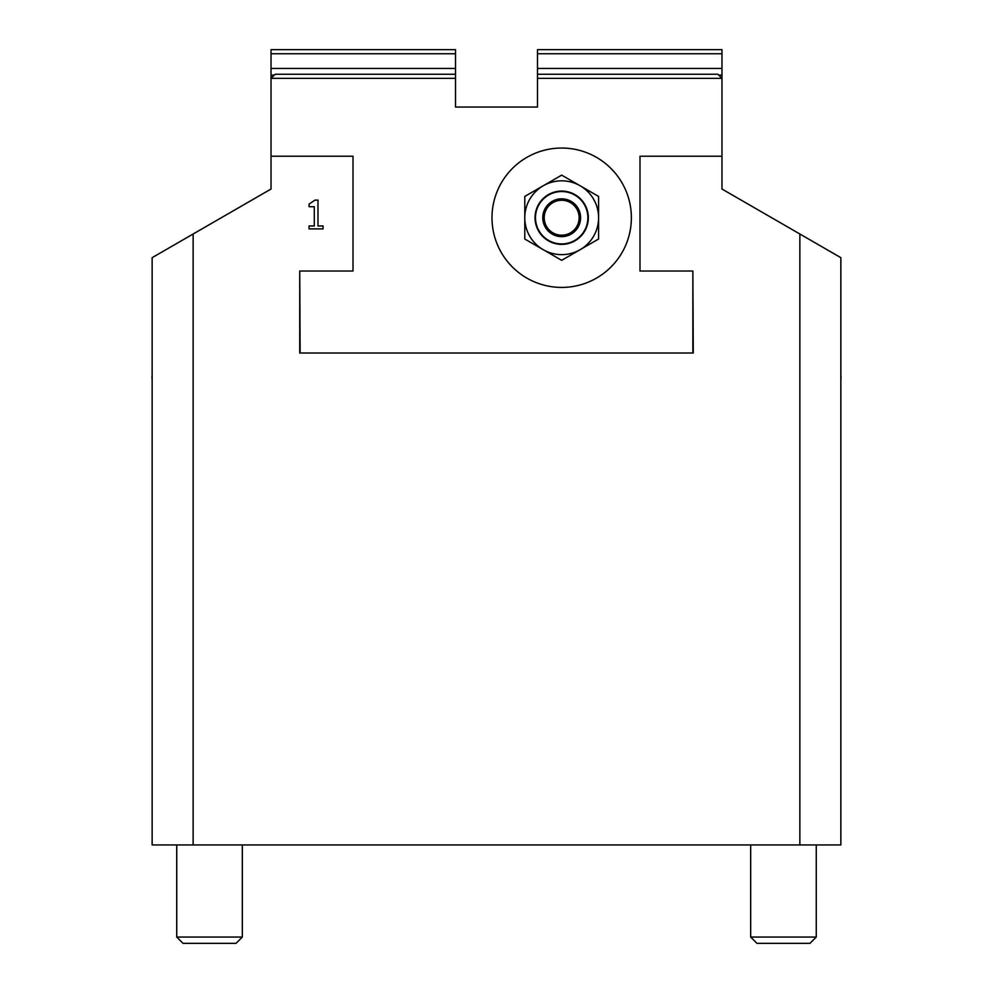<?xml version="1.0" encoding="UTF-8"?>
<svg xmlns="http://www.w3.org/2000/svg" width="993" height="993" viewBox="0 0 993 993"><rect width="100%" height="100%" fill="white"/><g stroke="black" fill="none" stroke-linecap="round" stroke-linejoin="round"><path stroke-width="1.49" d="M692.866 353.011L692.866 271.027L693.275 353.011L299.725 353.011L299.725 271.027L300.134 353.011M193.138 234L152.14 257.671L152.14 844.956L193.138 844.956L193.138 234L271.027 189.03L271.027 156.236L353.011 156.236L353.011 271.027L300.134 271.027M193.138 844.956L840.86 844.956L840.86 257.671L799.861 234L799.861 844.956M799.861 234L721.973 189.03L721.973 156.236L639.989 156.236L639.989 271.027L639.989 156.236M309.071 206.73L309.071 204.111L315.004 200.102L317.983 200.102L317.983 225.97L323.073 225.97L323.073 228.899L309.071 228.899L309.071 225.97L314.284 225.97L314.284 206.73L309.071 206.73M186.113 943.35L236.036 943.35L242.329 937.057L176.742 937.057L183.022 943.35L186.113 943.35M756.976 943.35L809.978 943.35L816.258 937.057L750.671 937.057L756.964 943.35M692.866 271.027L639.989 271.027M537.498 74.252L537.498 68.455L721.973 68.455L721.973 78.348L717.877 74.252L537.498 74.252L537.498 78.348L721.973 78.348L721.973 156.236M537.498 78.348L537.498 107.045L455.502 107.045L455.502 74.252L275.123 74.252L271.027 78.348L455.502 78.348M271.027 156.236L271.027 68.455L455.502 68.455L455.502 74.252M353.011 156.236L353.011 271.027M491.994 217.728A69.696 69.696 0 0 1 596.532 157.378A69.696 69.696 0 0 1 596.532 278.09A69.696 69.696 0 0 1 491.994 217.728M274.229 75.133L271.027 75.133M721.973 75.133L718.771 75.133M455.502 68.455L455.502 49.65L271.027 49.65L271.027 68.455M271.027 53.746L455.502 53.746M721.973 68.455L721.973 49.65L537.498 49.65L537.498 68.455M537.498 53.746L721.973 53.746M543.233 185.778L561.678 175.128L598.58 196.428L598.58 239.028L561.678 260.34L524.788 239.028L524.788 196.428L543.233 185.778A36.89 36.89 0 0 1 598.58 217.728A36.89 36.89 0 0 1 543.233 249.69A36.89 36.89 0 0 1 543.233 185.778M561.678 243.918A26.19 26.19 0 0 1 535.488 217.728A26.19 26.19 0 0 1 561.678 191.537A26.19 26.19 0 0 1 587.868 217.728A26.19 26.19 0 0 1 561.678 243.918M537.498 107.045L523.745 107.045M561.678 198.823A18.917 18.917 0 0 0 542.774 217.728A18.917 18.917 0 0 0 561.678 236.644A18.917 18.917 0 0 0 580.595 217.728A18.917 18.917 0 0 0 561.678 198.823M561.678 200.263A17.477 17.477 0 0 1 576.809 226.466A17.477 17.477 0 0 1 546.547 226.466A17.477 17.477 0 0 1 561.678 200.263M816.258 937.057L816.258 844.956L816.258 937.057L809.978 943.35M176.742 844.956L176.742 937.057M242.329 879.252L242.329 937.057L236.036 943.35M750.671 844.956L750.671 937.057M242.329 844.956L242.329 937.057M152.14 375.615A12.301 12.301 0 0 0 152.14 379.611M840.86 379.611A12.301 12.301 0 0 0 840.86 375.615M561.678 244.377A26.65 26.65 0 0 0 588.328 217.728A26.65 26.65 0 0 0 561.678 191.078A26.65 26.65 0 0 0 535.041 217.728A26.65 26.65 0 0 0 561.678 244.377"/></g></svg>
